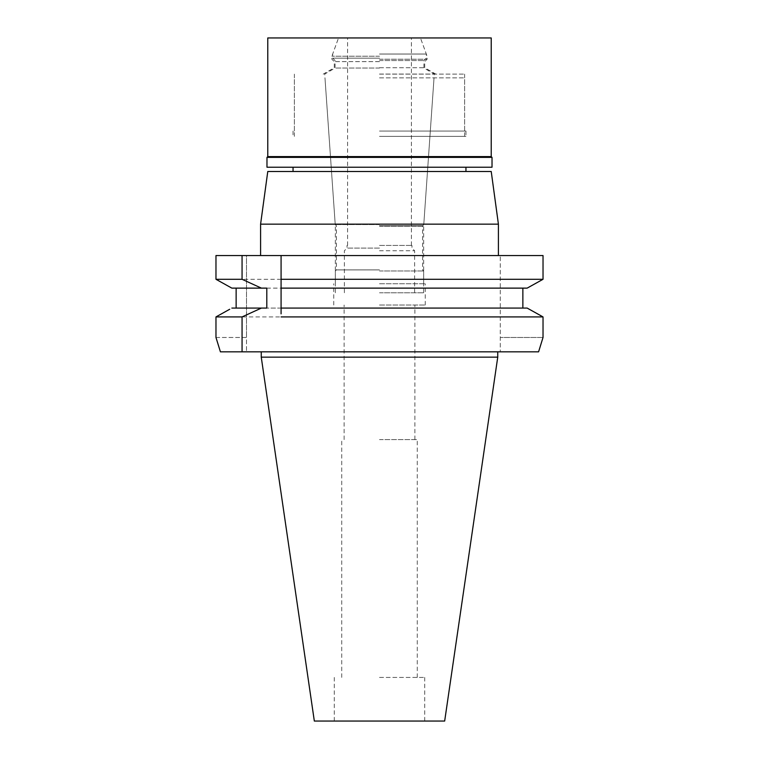 <?xml version="1.0" encoding="UTF-8"?>
<svg xmlns="http://www.w3.org/2000/svg" width="759" height="759" viewBox="0 0 759 759"><rect width="100%" height="100%" fill="white"/><g stroke="black" fill="none" stroke-linecap="round" stroke-linejoin="round"><path stroke-width="0.57" stroke-dasharray="3.79 2.85" d="M444.67 721.05L314.33 721.05M379.5 677.426L424.717 677.426L379.5 677.426M379.5 439.613L417.27 439.613L379.5 439.613M379.5 305.023L425.249 305.023L379.5 305.023M379.5 283.743L425.249 283.743L379.5 283.743M379.5 226.21L423.655 226.21L379.5 226.21M379.5 77.854L464.622 77.854L379.5 77.854M379.5 136.373L465.95 136.373L379.5 136.373M267.775 171.487L491.225 171.487M260.593 224.152L498.407 224.152M215.973 255.546L246.495 255.546L246.495 337.47L246.495 255.546L215.973 255.546L543.027 255.546L500.266 255.546L543.027 255.546L543.027 279.293L215.973 279.293M281.077 282.282L281.077 285.223M527.154 308.078L522.866 308.078L522.866 288.126L281.077 288.126L281.077 308.078L527.154 308.078L529.279 309.255M281.077 310.915L281.077 313.865M543.027 337.47L500.266 337.47L500.266 255.546L500.266 351.834L500.266 337.47L543.027 337.47L543.027 316.92L540.958 315.753M266.798 288.126L527.154 288.126L532.144 285.356M537.903 282.149L543.027 279.293M522.866 288.126L231.846 288.126L236.134 288.126L236.134 308.078L231.846 308.078L379.5 308.078L231.846 308.078M215.973 337.47L246.495 337.47L246.495 351.834L246.495 337.47L215.973 337.47M218.042 315.753L229.721 309.255M221.097 282.149L226.894 285.375M236.134 288.126L231.846 288.126M538.577 351.834L220.423 351.834M379.5 351.834L497.743 351.834L379.5 351.834M215.973 316.92L543.027 316.92M522.866 308.078L379.5 308.078M236.134 308.078L266.798 308.078M497.743 357.157L261.257 357.157M379.5 292.784L423.655 292.784L379.5 292.784M379.5 270.972L423.655 270.972L379.5 270.972M379.5 250.755L414.613 250.755L379.5 250.755M379.5 248.098L347.043 248.098L379.5 248.098M379.5 245.432L411.957 245.432L379.5 245.432M267.775 37.95L491.225 37.95M379.5 54.031L426.321 54.031L379.5 54.031M379.5 58.168L332.679 58.168L379.5 58.168M379.5 60.559L423.92 60.559L379.5 60.559M379.5 68.054L335.08 68.054L379.5 68.054M379.5 74.05L434.3 74.05L379.5 74.05M379.5 224.569L335.231 224.569L379.5 224.569M379.5 225.746L422.592 225.746L379.5 225.746M379.5 269.91L336.408 269.91L379.5 269.91M266.978 157.388L492.022 157.388M491.225 156.591L267.775 156.591M492.022 167.227L266.978 167.227M379.5 167.227L465.95 167.227L379.5 167.227M379.5 131.051L465.95 131.051L379.5 131.051M379.5 74.126L464.622 74.126L379.5 74.126M379.5 67.741L424.717 67.741L379.5 67.741M379.5 61.621L334.283 61.621L379.5 61.621M379.5 59.23L427.118 59.23L379.5 59.23M379.5 56.223L331.882 56.223L379.5 56.223M424.717 721.05L424.717 677.426M334.283 721.05L334.283 677.426M417.27 677.426L417.27 439.613M341.73 677.426L341.73 439.613M414.879 439.613L414.879 305.023M344.121 439.613L344.121 305.023M425.249 305.023L425.249 283.743M333.751 305.023L333.751 283.743M423.655 283.743L423.655 226.21L434.034 77.854M335.345 283.743L335.345 226.21L324.966 77.854M464.622 136.373L464.622 77.854M294.378 136.373L294.378 77.854M465.95 131.051L465.95 136.373M293.05 131.051L293.05 136.373M423.655 292.784L423.655 270.972L422.592 269.91L422.592 225.746L423.769 224.569L434.3 74.05L423.92 68.054L423.92 60.559L426.321 58.168L426.321 54.031L420.467 37.95L427.118 56.223L427.118 59.23L424.717 61.621L424.717 67.741L435.78 74.126M335.345 292.784L335.345 270.972L336.408 269.91L336.408 225.746L335.231 224.569L324.7 74.05L335.08 68.054L335.08 60.559L332.679 58.168L332.679 54.031L338.533 37.95L331.882 56.223L331.882 59.23L334.283 61.621L334.283 67.741L323.22 74.126M414.613 292.784L414.613 250.755L411.957 248.098L411.957 245.432M344.387 292.784L344.387 250.755L347.043 248.098L347.043 245.432M411.416 245.432L411.416 37.95M347.584 245.432L347.584 37.95M464.622 131.051L464.622 74.126M294.378 131.051L294.378 74.126"/><path stroke-width="1.14" d="M491.225 171.487L267.775 171.487L260.593 224.152L498.407 224.152L491.225 171.487M281.077 282.282L281.077 255.546L281.077 279.293L543.027 279.293L543.027 255.546L215.973 255.546L215.973 279.293L221.097 282.149M281.077 279.293L281.077 288.126L527.154 288.126L543.027 279.293M281.077 313.865L281.077 285.223M226.894 285.375L231.846 288.126L266.798 288.126L266.798 308.078L261.4 308.078L242.064 316.92L242.064 351.834L538.577 351.834L543.027 337.47L543.027 316.92L527.154 308.078L281.077 308.078L281.077 310.915M522.866 288.126L522.866 308.078L527.154 308.078M532.144 285.356L537.903 282.149M529.279 309.255L540.958 315.753M229.721 309.255L215.973 316.92L215.973 337.47L215.973 316.92L218.042 315.753M231.846 288.126L215.973 279.293L215.973 255.546M236.134 308.078L236.134 288.126M215.973 279.293L242.064 279.293L242.064 255.546M261.4 288.126L242.064 279.293M220.423 351.834L215.973 337.47L220.423 351.834L242.064 351.834M543.027 337.47L538.577 351.834M543.027 316.92L281.077 316.92M379.5 308.078L522.866 308.078M242.064 316.92L215.973 316.92M261.4 308.078L231.846 308.078M497.743 357.157L444.67 721.05L314.33 721.05L261.257 357.157L497.743 357.157L497.743 351.834M492.022 157.388L266.978 157.388L267.775 156.591L491.225 156.591L492.022 157.388L492.022 167.227L266.978 167.227L266.978 157.388M491.225 156.591L491.225 37.95L267.775 37.95L267.775 156.591M465.95 171.487L465.95 167.227M293.05 171.487L293.05 167.227M260.593 255.546L260.593 224.152M498.407 255.546L498.407 224.152M261.257 357.157L261.257 351.834"/></g></svg>
